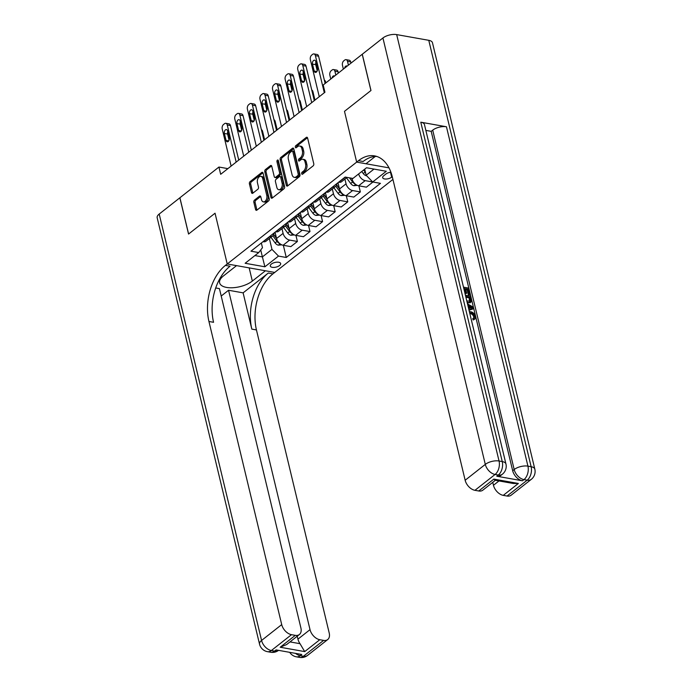 <?xml version="1.0" encoding="UTF-8"?>
<svg xmlns="http://www.w3.org/2000/svg" width="692" height="692" viewBox="0 0 692 692"><rect width="100%" height="100%" fill="white"/><g stroke="black" fill="none" stroke-linecap="round" stroke-linejoin="round"><path stroke-width="1.04" d="M301.677 173.709A1.15 0.718 -79.9 0 0 302.17 174.297A1.15 0.718 -79.9 0 0 302.603 174.159L313.113 165.898A1.635 1.021 -79.9 0 0 313.761 163.693L307.611 138.071A1.635 1.021 -79.9 0 0 306.902 137.232A1.635 1.021 -79.9 0 0 306.279 137.423L295.769 145.692A1.15 0.718 -79.9 0 0 295.32 147.232A1.15 0.718 -79.9 0 0 295.813 147.811A1.15 0.718 -79.9 0 0 296.254 147.681L297.612 146.609A5.242 3.27 -79.9 0 1 299.619 146.012A5.242 3.27 -79.9 0 1 301.868 148.676L302.378 150.813A5.242 3.27 -79.9 0 1 300.311 157.863L298.953 158.926A1.15 0.718 -79.9 0 0 298.494 160.475A1.15 0.718 -79.9 0 0 298.987 161.054A1.15 0.718 -79.9 0 0 299.428 160.925L300.786 159.852A5.242 3.27 -79.9 0 1 302.802 159.246A5.242 3.27 -79.9 0 1 305.042 161.919L305.561 164.056A5.242 3.27 -79.9 0 1 303.485 171.097L302.127 172.17A1.15 0.718 -79.9 0 0 301.677 173.709M279.585 265.52A5.337 2.396 166.5 0 0 280.667 263.54A5.337 2.396 166.5 0 0 276.912 262.164A5.337 2.396 166.5 0 0 271.368 264.059A5.337 2.396 166.5 0 0 270.287 266.031A5.337 2.396 166.5 0 0 274.041 267.415A5.337 2.396 166.5 0 0 279.585 265.52M254.492 200.092A1.635 1.021 -79.9 0 0 253.843 202.298L255.573 209.486A1.635 1.021 -79.9 0 0 256.274 210.316A1.635 1.021 -79.9 0 0 256.905 210.134L268.565 200.948A1.635 1.021 -79.9 0 0 269.214 198.751L263.064 173.121A1.635 1.021 -79.9 0 0 262.363 172.291A1.635 1.021 -79.9 0 0 261.732 172.481L250.063 181.659A1.635 1.021 -79.9 0 0 249.414 183.864L251.507 192.54A1.635 1.021 -79.9 0 0 252.208 193.379A1.635 1.021 -79.9 0 0 252.831 193.189L257.831 189.262A1.635 1.021 -79.9 0 0 258.471 187.056L257.441 182.749A4.386 2.733 -79.9 0 1 258.055 178.251A4.386 2.733 -79.9 0 1 260.849 176.356A4.386 2.733 -79.9 0 1 262.726 178.588L266.783 195.455A4.386 2.733 -79.9 0 1 266.169 199.953A4.386 2.733 -79.9 0 1 263.367 201.856A4.386 2.733 -79.9 0 1 261.49 199.625L260.815 196.813A1.635 1.021 -79.9 0 0 260.114 195.974A1.635 1.021 -79.9 0 0 259.483 196.165L254.492 200.092L255.772 200.325A1.635 1.021 -79.9 0 0 255.132 202.522L256.853 209.711A1.635 1.021 -79.9 0 0 256.983 210.065M159.195 214.053L261.567 640.455A10.008 4.489 166.5 0 0 259.535 644.166L157.17 217.764A10.008 4.489 -13.5 0 1 159.195 214.053L179.851 197.8L188.553 234.06L215.048 213.214L188.605 234.017L179.903 197.756L218.931 167.04L220.679 174.297L324.937 92.244L323.19 84.995L362.227 54.279L370.929 90.531L344.486 111.343L356.674 162.11L225.419 265.399A41.719 26.028 -79.9 0 0 208.941 321.477L281.713 624.599A10.008 6.41 51.8 0 0 291.505 634.676L271.359 650.532L274.568 651.103L276.082 649.909L301.755 654.485L300.25 655.67L303.459 656.25L323.605 640.394L319.816 639.719L304.705 651.604L280.182 647.236L286.652 644.546L299.394 634.512A10.008 6.41 51.8 0 0 300.908 628.016L219.433 288.633L215.705 287.976M249.163 267.882L252.329 281.082A18.77 8.416 166.5 0 1 232.832 287.734A18.77 8.416 166.5 0 1 219.641 282.89A18.77 8.416 166.5 0 1 223.447 275.935L236.543 265.633L227.236 263.972L215.048 213.214L227.236 263.972L274.733 272.432L392.926 179.418M286.324 185.283A1.635 1.021 -79.9 0 0 287.024 186.122A1.635 1.021 -79.9 0 0 287.656 185.932L299.316 176.745A1.635 1.021 -79.9 0 0 299.965 174.548L293.815 148.927A1.635 1.021 -79.9 0 0 293.114 148.088A1.635 1.021 -79.9 0 0 292.482 148.278L280.814 157.456A1.635 1.021 -79.9 0 0 280.165 159.662L286.324 185.283L287.604 185.517A1.635 1.021 -79.9 0 0 287.734 185.871M283.945 188.847L272.276 198.033A1.635 1.021 -79.9 0 1 271.645 198.223A1.635 1.021 -79.9 0 1 270.944 197.384L264.794 171.763A1.635 1.021 -79.9 0 1 265.443 169.557L270.434 165.63A1.635 1.021 -79.9 0 1 271.065 165.44A1.635 1.021 -79.9 0 1 271.766 166.279L274.257 176.668A1.635 1.021 -79.9 0 0 274.958 177.498A1.635 1.021 -79.9 0 0 275.589 177.316L278.902 174.704A1.635 1.021 -79.9 0 0 279.551 172.507L276.956 161.686A1.15 0.718 -79.9 0 1 277.111 160.509A1.15 0.718 -79.9 0 1 277.847 160.008A1.15 0.718 -79.9 0 1 278.34 160.596L284.594 186.65A1.635 1.021 -79.9 0 1 283.945 188.847M390.902 172.221A5.173 2.318 166.5 0 0 385.928 174.021L383.714 175.768A5.173 2.318 166.5 0 0 382.667 177.68A5.173 2.318 166.5 0 0 386.3 179.02A5.173 2.318 166.5 0 0 391.672 177.187L392.277 176.711M382.927 37.982A10.008 4.489 -13.5 0 1 396.672 34.6L499.044 461.002L502.254 461.573A10.008 6.245 -79.9 0 1 498.301 475.032A10.008 6.41 51.8 0 0 502.401 474.202L500.896 475.387A10.008 6.41 -128.2 0 1 496.787 476.226L498.301 475.032L495.091 474.461L474.946 490.317A10.008 6.41 -128.2 0 1 465.154 480.248L485.3 464.393L382.927 37.982L362.279 54.236L370.981 90.496L344.486 111.343L356.674 162.11L388.99 167.862M283.339 245.288L286.263 257.476L380.453 183.354L372.685 181.97L386.283 171.27L366.509 167.749L352.911 178.45L345.144 177.065L250.962 251.187L258.73 252.571L262.467 247.684L261.351 243.013M286.263 257.476L278.495 256.092L264.898 266.792L245.132 263.271L258.73 252.571M227.867 168.632L218.931 167.04M372.685 181.97L366.154 175.249L364.701 169.177M366.154 175.249L374 169.082M260.728 249.95L262.398 256.905L271.973 249.371L269.37 238.55M295.934 235.375L297.396 241.473L290.848 246.629L283.08 245.245A6.678 4.273 -128.2 0 1 276.549 238.524L275.044 232.235M297.396 241.473L289.628 240.089A6.678 4.273 -128.2 0 1 283.097 233.377L281.964 228.637M308.528 225.471L309.99 231.56L303.442 236.716L295.674 235.332A6.678 4.273 -128.2 0 1 289.144 228.62L287.63 222.322M309.99 231.56L302.222 230.177A6.678 4.273 -128.2 0 1 295.692 223.464L294.558 218.724M321.114 215.558L322.576 221.656L316.028 226.803L308.26 225.428A6.678 4.273 -128.2 0 1 301.738 218.707L300.224 212.418M322.576 221.656L314.808 220.272A6.678 4.273 -128.2 0 1 308.286 213.551L307.144 208.82M333.708 205.654L335.17 211.743L328.622 216.899L320.854 215.515A6.678 4.273 -128.2 0 1 314.324 208.802L312.819 202.505M335.17 211.743L327.402 210.359A6.678 4.273 -128.2 0 1 320.872 203.647L319.739 198.907M346.303 195.741L347.765 201.839L341.217 206.986L333.449 205.602A6.678 4.273 -128.2 0 1 326.918 198.889L325.413 192.601M347.765 201.839L339.997 200.455A6.678 4.273 -128.2 0 1 333.466 193.734L332.333 189.002M358.888 185.837L360.35 191.926L353.811 197.082L346.043 195.698A6.678 4.273 -128.2 0 1 339.512 188.977L337.999 182.688M360.35 191.926L352.591 190.542A6.678 4.273 -128.2 0 1 346.061 183.83L344.919 179.09M358.629 185.785L365.177 180.638L372.945 182.013L366.397 187.169L358.629 185.785A6.678 4.273 -128.2 0 1 352.107 179.072L351.908 178.268M254.915 255.573L262.398 256.905L264.898 266.792M365.177 180.638A6.678 4.273 -128.2 0 1 358.655 173.934M347.064 177.403L341.597 181.711A6.678 4.273 -128.2 0 1 338.864 182.264L338.596 182.221M336.745 183.674A6.678 4.273 -128.2 0 1 335.551 186.468A6.678 4.273 -128.2 0 1 332.817 187.022L332.549 186.978M335.551 186.468L329.003 191.615A6.678 4.273 -128.2 0 1 326.269 192.177L326.01 192.125M324.15 193.587A6.678 4.273 -128.2 0 1 322.956 196.372A6.678 4.273 -128.2 0 1 320.223 196.935L319.963 196.883M322.956 196.372L316.408 201.528A6.678 4.273 -128.2 0 1 313.675 202.081L313.415 202.038M311.564 203.5A6.678 4.273 -128.2 0 1 310.371 206.285A6.678 4.273 -128.2 0 1 307.629 206.839L307.369 206.796M310.371 206.285L303.823 211.441A6.678 4.273 -128.2 0 1 301.081 211.994L300.821 211.942M298.97 213.404A6.678 4.273 -128.2 0 1 297.776 216.189A6.678 4.273 -128.2 0 1 295.043 216.752L294.775 216.7M297.776 216.189L291.228 221.345A6.678 4.273 -128.2 0 1 288.495 221.898L288.227 221.855M286.376 223.317A6.678 4.273 -128.2 0 1 285.182 226.102A6.678 4.273 -128.2 0 1 282.448 226.656L282.189 226.613M285.182 226.102L278.634 231.258A6.678 4.273 -128.2 0 1 275.9 231.811L275.641 231.768M273.781 233.221A6.678 4.273 -128.2 0 1 272.596 236.015A6.678 4.273 -128.2 0 1 269.854 236.569L269.595 236.526M272.596 236.015L266.048 241.162A6.678 4.273 -128.2 0 1 263.306 241.724L263.047 241.672M271.973 249.371L278.495 256.092M302.949 173.891A1.15 0.718 -79.9 0 1 303.416 172.395L304.774 171.331A5.242 3.27 -79.9 0 0 306.841 164.281L305.561 164.056M302.802 159.246L304.082 159.48A5.242 3.27 -79.9 0 1 306.331 162.144L306.841 164.281M299.619 146.012L300.908 146.237A5.242 3.27 -79.9 0 1 303.148 148.91L303.667 151.046A5.242 3.27 -79.9 0 1 301.591 158.087L300.233 159.16A1.15 0.718 -79.9 0 0 299.774 160.656M307.482 137.717L297.058 145.917A1.15 0.718 -79.9 0 0 296.591 147.413M293.685 148.572L282.102 157.69A1.635 1.021 -79.9 0 0 281.454 159.887L287.604 185.517M297.75 175.612A1.15 0.718 -79.9 0 0 298.209 174.073L292.803 151.574A1.15 0.718 -79.9 0 0 292.318 150.994A1.15 0.718 -79.9 0 0 291.877 151.124L290.441 152.257A5.242 3.27 -79.9 0 0 288.374 159.298L292.059 174.678A5.242 3.27 -79.9 0 0 294.308 177.342A5.242 3.27 -79.9 0 0 296.323 176.737L297.75 175.612L299.039 175.837A1.15 0.718 -79.9 0 0 299.489 174.297L298.209 174.073M292.318 150.994L293.598 151.219A1.15 0.718 -79.9 0 1 294.091 151.808L299.489 174.297M294.308 177.342L295.588 177.576A5.242 3.27 -79.9 0 0 297.603 176.97L296.323 176.737M299.039 175.837L297.603 176.97M271.636 165.924L266.723 169.791A1.635 1.021 -79.9 0 0 266.074 171.988L272.233 197.618A1.635 1.021 -79.9 0 0 272.354 197.964M274.958 177.498L276.246 177.732A1.635 1.021 -79.9 0 0 276.878 177.541L280.182 174.938A1.635 1.021 -79.9 0 0 280.831 172.732L278.236 161.911L276.956 161.686M278.374 160.769A1.15 0.718 -79.9 0 0 278.236 161.911M276.852 187.454A4.386 2.733 -79.9 0 0 278.729 189.686A4.386 2.733 -79.9 0 0 281.523 187.783A4.386 2.733 -79.9 0 0 282.137 183.285L280.71 177.342A1.635 1.021 -79.9 0 0 280.009 176.512A1.635 1.021 -79.9 0 0 279.378 176.702L276.065 179.306A1.635 1.021 -79.9 0 0 275.425 181.512L276.852 187.454M278.729 189.686L280.009 189.911A4.386 2.733 -79.9 0 0 282.812 188.016A4.386 2.733 -79.9 0 0 283.426 183.518L282.137 183.285M280.009 176.512L281.298 176.737A1.635 1.021 -79.9 0 1 281.999 177.576L283.426 183.518M260.685 196.459L255.772 200.325M263.367 201.856L264.647 202.081A4.386 2.733 -79.9 0 0 267.449 200.187A4.386 2.733 -79.9 0 0 268.063 195.689L266.783 195.455M260.849 176.356L262.138 176.59A4.386 2.733 -79.9 0 1 264.015 178.821L268.063 195.689M262.934 172.766L251.352 181.884A1.635 1.021 -79.9 0 0 250.703 184.089L252.788 192.774A1.635 1.021 -79.9 0 0 252.917 193.129M350.991 63.119L350.697 61.917A3.339 2.085 100.1 0 0 349.27 60.221L346.061 59.65A3.339 2.085 -79.9 0 0 344.78 60.031L343.768 60.827A3.339 2.085 -79.9 0 0 342.453 65.308L343.37 69.114M346.061 59.65A3.339 2.085 -79.9 0 1 347.488 61.346L348.405 65.152M366.665 175.777L366.457 175.794A4.42 2.829 -128.2 0 1 363.265 173.562L361.734 171.512M363.646 169.998L365.177 172.057A4.42 2.829 51.8 0 0 365.48 172.438M347.168 66.129A2.673 1.669 -79.9 0 0 346.692 65.922A2.673 1.669 -79.9 0 0 344.607 68.145M319.263 96.707L310.353 59.599A3.339 2.085 -79.9 0 1 311.677 55.109L312.68 54.313A3.339 2.085 -79.9 0 1 313.969 53.933A3.339 2.085 -79.9 0 1 315.396 55.628L324.306 92.745M325.145 83.455L318.605 56.199L315.396 55.628M312.516 64.105A2.673 1.669 100.1 0 1 312.888 61.363A2.673 1.669 100.1 0 1 314.601 60.204A2.673 1.669 100.1 0 1 315.742 61.562L317.412 68.525A2.673 1.669 100.1 0 1 317.04 71.267A2.673 1.669 100.1 0 1 315.336 72.426A2.673 1.669 100.1 0 1 314.185 71.068L312.516 64.105L315.725 64.676A2.673 1.669 100.1 0 1 315.924 62.323M317.221 70.878L315.725 64.676M313.969 53.933L317.178 54.504A3.339 2.085 100.1 0 1 318.605 56.199M338.397 73.032L338.111 71.83A3.339 2.085 100.1 0 0 336.675 70.126L333.466 69.555A3.339 2.085 -79.9 0 0 332.186 69.944L331.183 70.731A3.339 2.085 -79.9 0 0 329.859 75.22L330.776 79.026M333.466 69.555A3.339 2.085 -79.9 0 1 334.902 71.259L335.81 75.065M357.314 185.378L353.872 185.707A4.42 2.829 -128.2 0 1 350.671 183.475L346.493 177.853M349.521 177.844L352.583 181.97A4.42 2.829 51.8 0 0 354.78 183.847L355.126 183.951M352.072 178.951L351.51 178.199M334.573 76.042A2.673 1.669 -79.9 0 0 334.106 75.835A2.673 1.669 -79.9 0 0 332.013 78.049M325.802 82.936L325.517 81.734A3.339 2.085 100.1 0 0 324.34 80.108M344.728 195.291L341.277 195.611A4.42 2.829 -128.2 0 1 338.077 193.379L333.899 187.766M339.391 188.501L336.615 184.755M335.802 186.243L339.997 191.874A4.42 2.829 51.8 0 0 342.185 193.76L342.531 193.864M339.487 188.864L336.563 184.937M314.955 100.098L312.922 91.647A3.339 2.085 100.1 0 0 311.755 90.021M332.134 205.195L328.683 205.524A4.42 2.829 -128.2 0 1 325.491 203.292L321.304 197.67M326.806 198.405L324.02 194.66M323.207 196.147L327.402 201.787A4.42 2.829 51.8 0 0 329.591 203.664L329.946 203.768M326.892 198.777L323.968 194.841M306.677 106.611L297.768 69.503A3.339 2.085 -79.9 0 1 299.082 65.022L300.094 64.226A3.339 2.085 -79.9 0 1 301.375 63.837A3.339 2.085 -79.9 0 1 302.802 65.541L311.711 102.65M314.298 100.617L306.011 66.112L302.802 65.541M299.93 74.009A2.673 1.669 100.1 0 1 300.302 71.267A2.673 1.669 100.1 0 1 302.006 70.117A2.673 1.669 100.1 0 1 303.148 71.475L304.817 78.438A2.673 1.669 100.1 0 1 304.445 81.18A2.673 1.669 100.1 0 1 302.741 82.331A2.673 1.669 100.1 0 1 301.6 80.973L299.93 74.009L303.139 74.58A2.673 1.669 100.1 0 1 303.33 72.228M304.627 80.791L303.139 74.58M301.375 63.837L304.584 64.408A3.339 2.085 100.1 0 1 306.011 66.112M294.083 116.524L285.173 79.416A3.339 2.085 -79.9 0 1 286.497 74.926L287.5 74.13A3.339 2.085 -79.9 0 1 288.78 73.75A3.339 2.085 -79.9 0 1 290.207 75.445L299.117 112.562M301.703 110.53L293.417 76.025L290.207 75.445M287.336 83.922A2.673 1.669 100.1 0 1 287.708 81.18A2.673 1.669 100.1 0 1 289.412 80.021A2.673 1.669 100.1 0 1 290.553 81.388L292.232 88.342A2.673 1.669 100.1 0 1 291.86 91.084A2.673 1.669 100.1 0 1 290.147 92.244A2.673 1.669 100.1 0 1 289.005 90.886L287.336 83.922L290.545 84.493A2.673 1.669 100.1 0 1 290.735 82.14M292.033 90.704L290.545 84.493M288.78 73.75L291.989 74.321A3.339 2.085 100.1 0 1 293.417 76.025M281.488 126.437L272.579 89.32A3.339 2.085 -79.9 0 1 273.902 84.839L274.906 84.043A3.339 2.085 -79.9 0 1 276.186 83.663A3.339 2.085 -79.9 0 1 277.622 85.358L286.531 122.467M289.109 120.434L280.831 85.929L277.622 85.358M274.741 93.827A2.673 1.669 100.1 0 1 275.113 91.093A2.673 1.669 100.1 0 1 276.826 89.934A2.673 1.669 100.1 0 1 277.968 91.292L279.637 98.255A2.673 1.669 100.1 0 1 279.265 100.997A2.673 1.669 100.1 0 1 277.561 102.148A2.673 1.669 100.1 0 1 276.411 100.79L274.741 93.827L277.95 94.406A2.673 1.669 100.1 0 1 278.149 92.045M279.438 100.608L277.95 94.406M276.186 83.663L279.395 84.234A3.339 2.085 100.1 0 1 280.831 85.929M302.361 110.011L300.337 101.56A3.339 2.085 100.1 0 0 299.16 99.925M319.54 215.108L316.088 215.428A4.42 2.829 -128.2 0 1 312.896 213.197L308.718 207.583M314.211 208.318L311.426 204.572M310.622 206.06L314.808 211.691A4.42 2.829 51.8 0 0 316.997 213.577L317.351 213.681M314.298 208.681L311.374 204.754M268.903 136.341L259.993 99.233A3.339 2.085 -79.9 0 1 261.308 94.743L262.32 93.956A3.339 2.085 -79.9 0 1 263.6 93.567A3.339 2.085 -79.9 0 1 265.027 95.271L273.937 132.38M276.523 130.347L268.237 95.842L265.027 95.271M262.147 103.739A2.673 1.669 100.1 0 1 262.527 100.997A2.673 1.669 100.1 0 1 264.232 99.847A2.673 1.669 100.1 0 1 265.373 101.205L267.043 108.168A2.673 1.669 100.1 0 1 266.671 110.902A2.673 1.669 100.1 0 1 264.967 112.061A2.673 1.669 100.1 0 1 263.825 110.703L262.147 103.739L265.365 104.31A2.673 1.669 100.1 0 1 265.555 101.958M266.853 110.521L265.365 104.31M263.6 93.567L266.809 94.138A3.339 2.085 100.1 0 1 268.237 95.842M473.726 318.043L473.743 316.832C473.06 314.903 471.849 313.822 470.093 313.571L469.825 313.528M469.375 311.651L470.595 311.711C472.973 312.187 474.591 313.753 475.447 316.408L474.946 318.986L473.216 319.998L472.688 318.735L474.236 317.801M467.507 303.892L473.112 307.066L473.44 308.45L472.636 309.082L469.02 310.18M463.493 287.163L468.553 288.062L470.024 294.204L469.219 294.835L468.328 294.68L467.152 289.766L465.785 289.524M470.024 294.204L469.133 294.039L467.956 289.135L465.586 288.711L466.685 293.287L465.085 293.78M496.787 476.226L522.469 480.793A10.008 6.41 -128.2 0 1 512.677 470.724L514.182 469.531L432.708 130.148A10.008 4.489 -13.5 0 1 446.452 126.766L420.779 122.19A10.008 4.489 -13.5 0 1 424.464 124.612L505.947 463.995A10.008 4.489 166.5 0 0 502.254 461.573L420.779 122.19M425.857 130.39L431.194 131.342L512.677 470.724M470.396 302.395L467.334 303.139M375.254 156.47L365.982 163.762L356.674 162.11L358.491 160.682A41.719 26.028 100.1 0 1 374.51 155.873A41.719 26.028 100.1 0 1 392.381 177.117L465.154 480.248M518.36 483.466L513.239 483.474L495.117 480.248L493.846 479.098L518.36 483.466L503.257 495.36L507.037 496.034L527.192 480.179L523.974 479.608L522.469 480.793M503.257 495.36A10.008 6.41 -128.2 0 1 493.465 485.282L498.984 480.94M492.756 482.35L493.465 485.282M446.452 126.766L527.935 466.148L531.145 466.719A10.008 6.245 -79.9 0 1 527.192 480.179A10.008 6.41 51.8 0 0 531.292 479.348L511.146 495.195A10.008 6.41 -128.2 0 1 507.037 496.034M396.672 34.6L428.772 40.318A10.008 4.489 -13.5 0 1 432.465 42.731L534.829 469.141A10.008 4.489 166.5 0 0 531.145 466.719L428.772 40.318M495.368 480.291L482.834 490.161A10.008 6.41 -128.2 0 1 478.734 490.991L493.846 479.098M474.946 490.317L478.734 490.991M431.194 131.342L432.708 130.148M358.491 160.682L363.11 161.504A41.719 26.028 100.1 0 1 376.794 156.444M466.685 293.287L465.794 293.123L464.695 288.555L463.969 289.126M464.695 288.555L463.787 288.391M465.794 293.123L465.067 293.702M467.956 289.135L467.152 289.766M469.133 294.039L468.328 294.68M465.422 295.199L470.482 296.098L471.209 301.755L468.38 302.56L467.1 302.196M471.209 301.755L469.98 302.862M466.806 300.959L470.058 301.107L470.499 300.337L469.885 297.162L465.716 296.427M468.38 302.56L467.576 303.191M469.885 297.162L469.081 297.802L465.915 297.231M469.574 301.357L469.081 297.802M470.499 300.337L469.686 300.977M470.309 298.927L469.505 299.567M473.44 308.45L468.934 309.817M470.828 306.746L468.475 305.475L469.193 308.45L472.394 307.594L470.828 306.746L470.015 307.386L468.769 306.712M471.581 308.234L470.015 307.386M474.946 318.986L474.02 319.367L473.492 318.095L474.548 316.192C473.873 314.272 472.653 313.191 470.897 312.94L470.093 313.571M470.897 312.94L469.669 312.87M474.548 316.192L473.743 316.832M474.02 319.367L473.216 319.998M221.206 296.038L228.55 290.259L310.025 629.642A10.008 6.41 51.8 0 0 319.816 639.719M243.117 292.854L268.297 273.037A41.719 26.028 -79.9 0 0 251.819 329.115L243.117 292.854L228.55 290.259M252.329 281.082L265.425 270.771L274.733 272.432L272.925 273.859A41.719 26.028 -79.9 0 0 256.447 329.937L329.219 633.059A10.008 6.41 51.8 0 1 327.705 639.555L307.559 655.411A10.008 6.41 -128.2 0 1 303.459 656.25A10.008 6.245 -79.9 0 1 299.61 657.4A10.008 10.008 0 0 0 307.559 655.411M280.182 647.236L295.294 635.351L291.505 634.676M295.294 635.351A10.008 6.41 51.8 0 0 299.394 634.512M323.605 640.394A10.008 6.41 51.8 0 0 327.705 639.555M290 641.908L300.017 643.69A10.008 6.41 -128.2 0 1 297.941 639.157L310.025 629.642M297.231 636.216L297.941 639.157M225.419 265.399L230.047 266.221A41.719 26.028 -79.9 0 0 213.56 322.299L208.941 321.477M300.017 643.69L304.705 651.604M289.775 119.915L287.742 111.464A3.339 2.085 100.1 0 0 286.566 109.838M306.954 225.012L303.503 225.341A4.42 2.829 -128.2 0 1 300.302 223.109L296.124 217.496M301.617 218.222L298.832 214.485M298.027 215.973L302.214 221.604A4.42 2.829 51.8 0 0 304.411 223.481L304.757 223.585M301.712 218.594L298.788 214.658M277.181 129.828L275.148 121.377A3.339 2.085 100.1 0 0 273.98 119.751M294.36 234.925L290.908 235.245A4.42 2.829 -128.2 0 1 287.708 233.022L283.53 227.4M289.031 228.135L286.246 224.39M285.433 225.877L289.628 231.517A4.42 2.829 51.8 0 0 291.816 233.394L292.162 233.498M289.118 228.498L286.194 224.571M264.586 139.732L262.562 131.281A3.339 2.085 100.1 0 0 261.386 129.655M281.765 244.838L278.314 245.158A4.42 2.829 -128.2 0 1 275.122 242.927L270.944 237.313M276.437 238.039L273.651 234.303M272.847 235.79L277.034 241.422A4.42 2.829 51.8 0 0 279.222 243.299L279.577 243.402M276.523 238.411L273.6 234.484M256.308 146.254L247.399 109.137A3.339 2.085 -79.9 0 1 248.713 104.656L249.725 103.861A3.339 2.085 -79.9 0 1 251.006 103.48A3.339 2.085 -79.9 0 1 252.433 105.175L261.342 142.284M263.929 140.251L255.642 105.746L252.433 105.175M249.561 113.652A2.673 1.669 100.1 0 1 249.933 110.91A2.673 1.669 100.1 0 1 251.637 109.751A2.673 1.669 100.1 0 1 252.779 111.109L254.457 118.073A2.673 1.669 100.1 0 1 254.076 120.815A2.673 1.669 100.1 0 1 252.372 121.974A2.673 1.669 100.1 0 1 251.231 120.607L249.561 113.652L252.77 114.223A2.673 1.669 100.1 0 1 252.961 111.87M254.258 120.425L252.77 114.223M251.006 103.48L254.215 104.051A3.339 2.085 100.1 0 1 255.642 105.746M243.714 156.158L234.804 119.05A3.339 2.085 -79.9 0 1 236.128 114.561L237.131 113.773A3.339 2.085 -79.9 0 1 238.411 113.384A3.339 2.085 -79.9 0 1 239.847 115.088L248.757 152.197M251.334 150.164L243.056 115.659L239.847 115.088M236.967 123.557A2.673 1.669 100.1 0 1 237.339 120.815A2.673 1.669 100.1 0 1 239.051 119.664A2.673 1.669 100.1 0 1 240.193 121.022L241.863 127.985A2.673 1.669 100.1 0 1 241.491 130.727A2.673 1.669 100.1 0 1 239.787 131.878A2.673 1.669 100.1 0 1 238.636 130.52L236.967 123.557L240.176 124.127A2.673 1.669 100.1 0 1 240.375 121.775M241.664 130.338L240.176 124.127M238.411 113.384L241.62 113.955A3.339 2.085 100.1 0 1 243.056 115.659M231.128 166.071L222.218 128.963A3.339 2.085 -79.9 0 1 223.533 124.474L224.545 123.678A3.339 2.085 -79.9 0 1 225.826 123.297A3.339 2.085 -79.9 0 1 227.253 124.992L236.162 162.11M238.749 160.068L230.462 125.563L227.253 124.992M224.372 133.47A2.673 1.669 100.1 0 1 224.753 130.727A2.673 1.669 100.1 0 1 226.457 129.568A2.673 1.669 100.1 0 1 227.599 130.926L229.268 137.89A2.673 1.669 100.1 0 1 228.896 140.632A2.673 1.669 100.1 0 1 227.192 141.791A2.673 1.669 100.1 0 1 226.05 140.433L224.372 133.47L227.582 134.04A2.673 1.669 100.1 0 1 227.78 131.688M229.078 140.242L227.582 134.04M225.826 123.297L229.035 123.868A3.339 2.085 100.1 0 1 230.462 125.563M276.549 238.524L283.097 233.377M289.144 228.62L295.692 223.464M301.738 218.707L308.286 213.551M314.324 208.802L320.872 203.647M326.918 198.889L333.466 193.734M339.512 188.977L346.061 183.83M352.107 179.072L352.894 178.45M338.864 182.264L345.412 177.109M346.043 195.698L352.591 190.542M326.269 192.177L332.817 187.022M333.449 205.602L339.997 200.455M313.675 202.081L320.223 196.935M320.854 215.515L327.402 210.359M301.081 211.994L307.629 206.839M308.26 225.428L314.808 220.272M288.495 221.898L295.043 216.752M295.674 235.332L302.222 230.177M275.9 231.811L282.448 226.656M283.08 245.245L289.628 240.089M263.306 241.724L269.854 236.569M390.496 172.265L391.672 177.187M304.774 171.331L303.485 171.097M306.331 162.144L305.042 161.919M300.233 159.16L298.953 158.926M301.591 158.087L300.311 157.863M303.667 151.046L302.378 150.813M303.148 148.91L301.868 148.676M297.058 145.917L295.769 145.692M307.43 137.63L306.279 137.423M303.416 172.395L302.127 172.17M281.454 159.887L280.165 159.662M282.102 157.69L280.814 157.456M293.642 148.486L292.482 148.278M294.091 151.808L292.803 151.574M272.233 197.618L270.944 197.384M266.074 171.988L264.794 171.763M266.723 169.791L265.443 169.557M271.584 165.838L270.434 165.63M276.878 177.541L275.589 177.316M280.182 174.938L278.902 174.704M280.831 172.732L279.551 172.507M281.999 177.576L280.71 177.342M260.642 196.372L259.483 196.165M264.015 178.821L262.726 178.588M252.788 192.774L251.507 192.54M250.703 184.089L249.414 183.864M251.352 181.884L250.063 181.659M262.891 172.68L261.732 172.481M256.853 209.711L255.573 209.486M255.132 202.522L253.843 202.298M347.488 61.346L350.697 61.917M363.265 173.562L365.177 172.057M314.185 71.068L316.875 71.544M334.902 71.259L338.111 71.83M353.958 185.698L355.636 184.375M350.671 183.475L352.583 181.97M324.695 81.595L325.517 81.734M341.364 195.602L343.042 194.279M336.727 184.081L338.077 183.017M338.077 193.379L339.997 191.874M312.109 91.5L312.922 91.647M328.769 205.515L330.456 204.192M324.133 193.994L325.491 192.921M325.491 203.292L327.402 201.787M301.6 80.973L304.281 81.448M289.005 90.886L291.695 91.361M276.411 100.79L279.101 101.274M299.515 101.413L300.337 101.56M316.183 215.42L317.862 214.105M311.538 203.898L312.896 202.834M312.896 213.197L314.808 211.691M263.825 110.703L266.507 111.178M514.182 469.531A10.008 6.41 51.8 0 0 523.974 479.608A10.008 6.245 100.1 0 0 527.935 466.148A10.008 4.489 166.5 0 0 514.182 469.531M485.3 464.393A10.008 6.41 51.8 0 0 495.091 474.461A10.008 6.245 100.1 0 0 499.044 461.002A10.008 4.489 166.5 0 0 485.3 464.393M268.297 273.037L272.925 273.859M251.819 329.115L256.447 329.937M259.535 644.166A10.008 10.008 0 0 0 267.519 651.682A10.008 6.245 100.1 0 0 271.359 650.532A10.008 6.41 -128.2 0 1 261.567 640.455L281.713 624.599M278.556 650.35A10.008 6.41 -128.2 0 1 274.568 651.103A10.008 6.245 -79.9 0 1 270.728 652.253A10.008 10.008 0 0 0 278.565 650.35M289.706 652.34A10.008 10.008 0 0 0 296.401 656.829A10.008 6.245 100.1 0 0 300.25 655.67A10.008 6.41 -128.2 0 1 295.527 653.378M286.921 111.317L287.742 111.464M303.589 225.333L305.267 224.009M298.953 213.811L300.302 212.747M300.302 223.109L302.214 221.604M274.335 121.23L275.148 121.377M290.995 235.245L292.681 233.922M286.358 223.715L287.716 222.651M287.708 233.022L289.628 231.517M261.74 131.134L262.562 131.281M278.409 245.15L280.087 243.826M273.764 233.628L275.122 232.564M275.122 242.927L277.034 241.422M251.231 120.607L253.921 121.091M238.636 130.52L241.326 130.996M226.05 140.433L228.732 140.909M531.292 479.348A10.008 10.008 0 0 0 534.829 469.141M502.401 474.202A10.008 10.008 0 0 0 505.947 463.995M270.728 652.253L267.519 651.682M299.61 657.4L296.401 656.829"/></g></svg>
